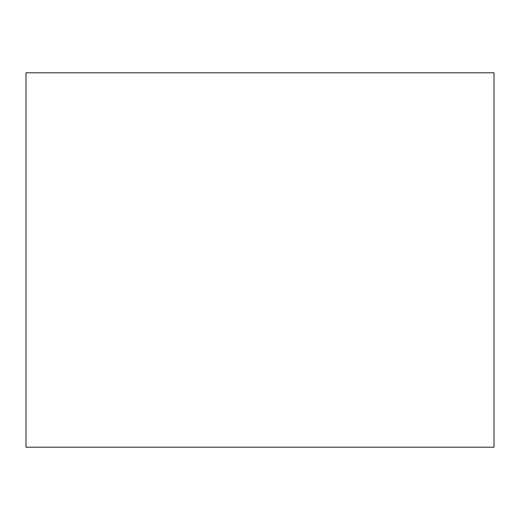 <?xml version="1.0" encoding="UTF-8"?>
<svg xmlns="http://www.w3.org/2000/svg" width="520" height="520" viewBox="0 0 520 520"><rect width="100%" height="100%" fill="white"/><g stroke="black" fill="none" stroke-linecap="round" stroke-linejoin="round"><path stroke-width="0.78" d="M494 72.8L494 447.2L26 447.2L26 72.8L494 72.8"/></g></svg>
